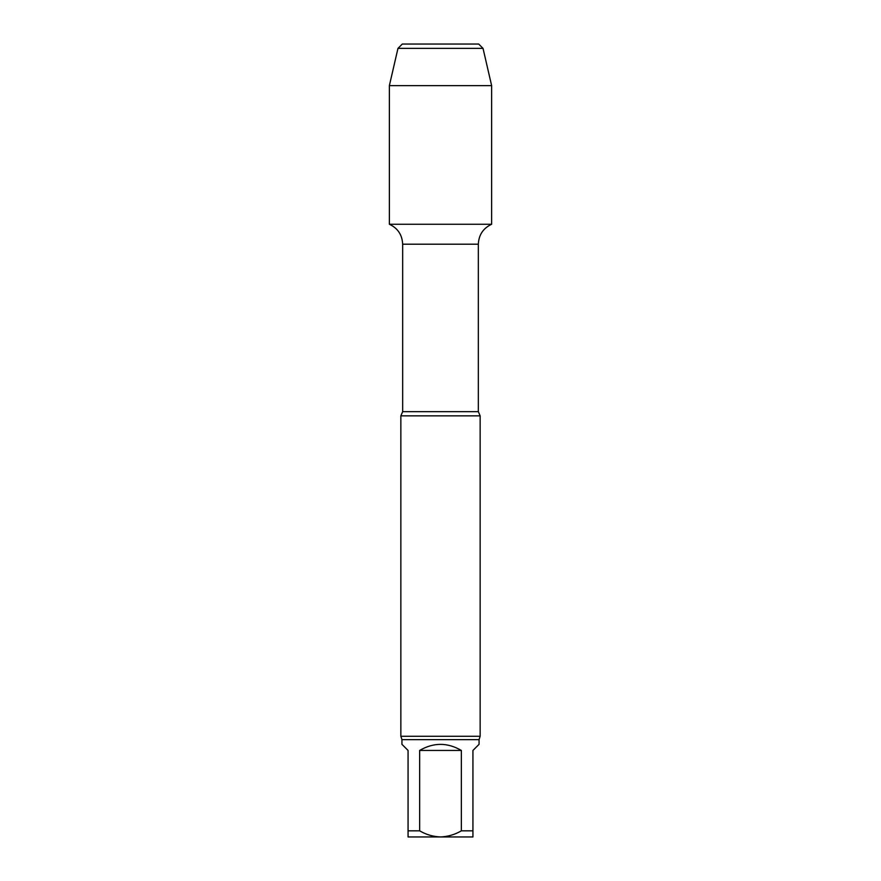 <?xml version="1.0" encoding="UTF-8"?>
<svg xmlns="http://www.w3.org/2000/svg" width="881" height="881" viewBox="0 0 881 881"><rect width="100%" height="100%" fill="white"/><g stroke="black" fill="none" stroke-linecap="round" stroke-linejoin="round"><path stroke-width="1.32" d="M461.358 750.447L419.642 750.447L419.642 830.827C426.129 834.615 433.078 836.653 440.5 836.95C447.911 836.653 454.86 834.615 461.358 830.827L461.358 750.447C447.449 742.353 433.551 742.353 419.642 750.447M479.066 739.644L479.066 744.324L472.932 750.447L472.932 836.95L408.068 836.95L408.068 750.447L401.934 744.324L401.934 739.644L479.066 739.644L480.145 736.274L480.145 415.854L400.855 415.854L402.661 411.669L402.661 244.202L478.339 244.202C478.768 234.886 483.195 228.234 491.631 224.259L491.631 85.633L389.369 85.633L397.97 48.378L483.03 48.378L491.631 85.633M408.068 830.827L419.642 830.827M461.358 830.827L472.932 830.827M389.369 85.633L389.369 224.259L491.631 224.259L389.369 224.259C397.805 228.234 402.232 234.886 402.661 244.202M401.934 739.644L400.855 736.274L480.145 736.274M397.97 48.378L402.298 44.05L478.702 44.05L483.03 48.378M440.5 44.05L402.298 44.05L397.97 48.378L389.369 85.633L389.369 224.259L440.5 224.259M402.661 411.669L478.339 411.669L478.339 244.202M478.339 411.669L480.145 415.854M400.855 736.274L400.855 415.854"/></g></svg>
